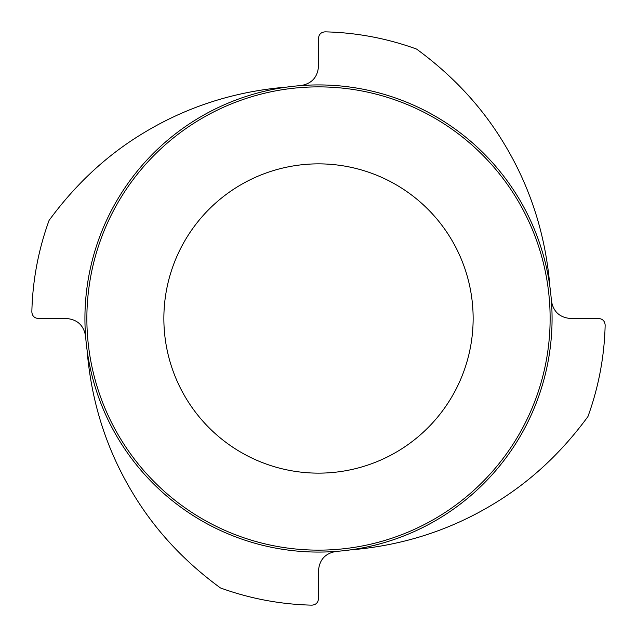 <?xml version="1.0" encoding="UTF-8"?>
<svg xmlns="http://www.w3.org/2000/svg" width="637" height="637" viewBox="0 0 637 637"><rect width="100%" height="100%" fill="white"/><g stroke="black" fill="none" stroke-linecap="round" stroke-linejoin="round"><path stroke-width="0.96" d="M473.14 318.5A154.64 154.64 0 0 1 241.184 452.421A154.64 154.64 0 0 1 241.184 184.579A154.64 154.64 0 0 1 473.14 318.5M336.352 551.387C325.38 553.211 319.424 559.628 318.5 570.656L318.5 598.708C318.102 602.682 315.904 604.824 311.907 605.15A286.73 286.73 0 0 1 220.434 587.935C184.157 561.38 155.141 530.119 133.396 494.153C106.793 450.486 91.346 402.417 87.054 349.944M85.613 336.352C83.789 325.38 77.372 319.424 66.344 318.5L38.292 318.5C34.318 318.102 32.176 315.904 31.85 311.907A286.73 286.73 0 0 1 49.065 220.434C75.62 184.157 106.881 155.141 142.847 133.396C186.514 106.793 234.583 91.346 287.056 87.054M551.387 300.648C553.211 311.62 559.628 317.576 570.656 318.5L598.708 318.5C602.682 318.898 604.824 321.096 605.15 325.093A286.73 286.73 0 0 1 587.935 416.566C561.38 452.843 530.119 481.859 494.153 503.604C450.486 530.207 402.417 545.654 349.944 549.946M300.648 85.613C311.62 83.789 317.576 77.372 318.5 66.344L318.5 38.292C318.898 34.318 321.096 32.176 325.093 31.85A286.73 286.73 0 0 1 416.566 49.065C452.843 75.62 481.859 106.881 503.604 142.847C530.207 186.514 545.654 234.583 549.946 287.056M318.5 552.072A233.572 233.572 0 0 0 520.779 201.714A233.572 233.572 0 0 0 116.221 201.714A233.572 233.572 0 0 0 318.5 552.072M318.5 550.137A231.637 231.637 0 0 1 117.901 202.685A231.637 231.637 0 0 1 519.099 202.685A231.637 231.637 0 0 1 318.5 550.137"/></g></svg>
